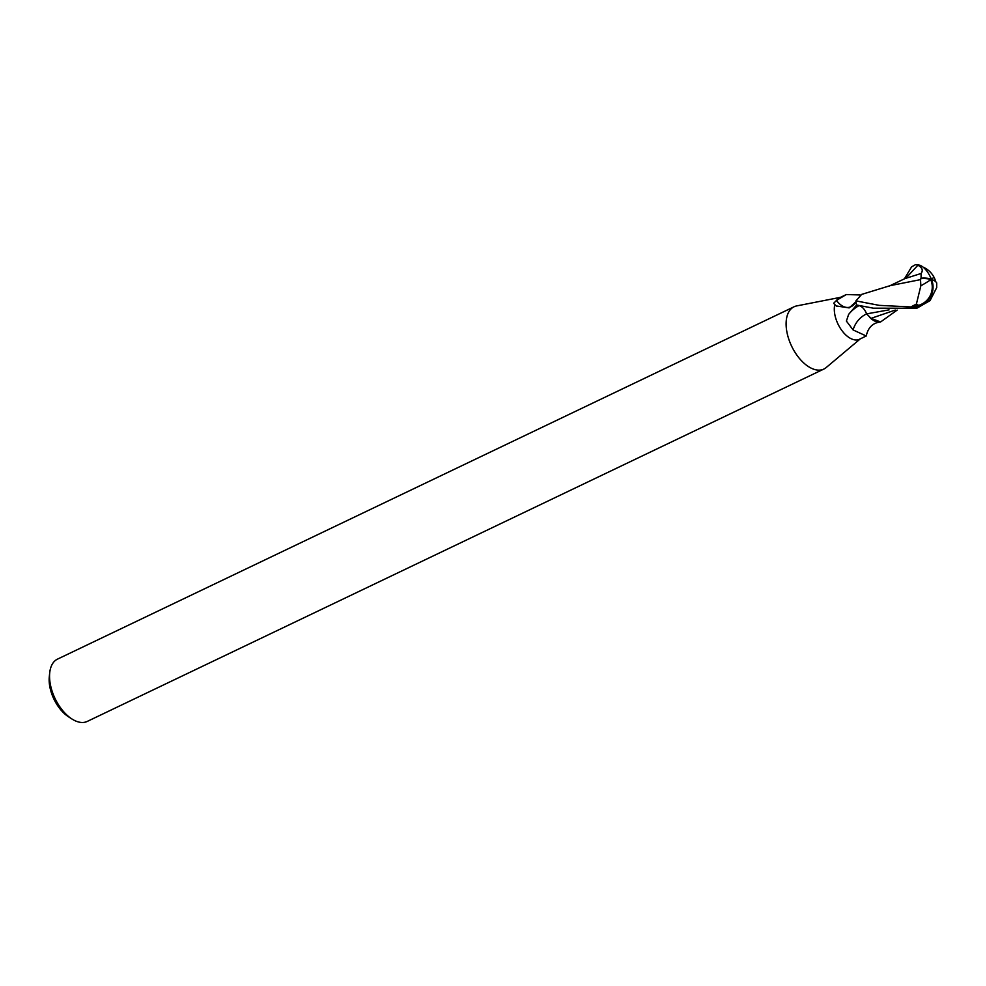 <?xml version="1.0" encoding="UTF-8"?>
<svg xmlns="http://www.w3.org/2000/svg" width="986" height="986" viewBox="0 0 986 986"><rect width="100%" height="100%" fill="white"/><g stroke="black" fill="none" stroke-linecap="round" stroke-linejoin="round"><path stroke-width="1.48" d="M840.429 297.353L796.676 305.919A34.522 19.202 64.4 0 0 794.063 306.782L57.496 659.129A34.522 19.202 64.4 0 0 49.731 672.674A34.522 19.202 64.4 0 0 55.709 699.85A34.522 19.202 64.4 0 0 71.855 718.942A34.522 19.202 64.4 0 0 87.286 721.407L823.852 369.06A34.522 19.202 64.4 0 0 826.157 367.568L860.285 338.876M794.063 306.782A34.522 19.202 64.4 0 0 792.276 347.503A34.522 19.202 64.4 0 0 823.852 369.06M49.731 672.674L49.3 676.679A29.913 16.639 64.4 0 0 54.477 700.22A29.913 16.639 64.4 0 0 68.478 716.773L71.855 718.942M846.321 294.543L839.604 297.76A23.011 12.806 64.4 0 0 836.683 300.249L846.321 294.543L860.038 294.962M856.563 305.031A23.011 12.806 64.4 0 1 856.021 301.716L849.156 307.903L836.239 305.943L834.785 304.637A23.011 12.806 64.4 0 0 838.408 324.899A23.011 12.806 64.4 0 0 859.459 339.27L866.238 335.992L853.1 329.94L846.395 321.079L848.626 314.411L856.563 305.031L859.102 305.586L857.376 305.192M834.785 304.637L833.675 303.232L836.683 300.249M889.052 309.863L866.62 313.881A25.044 23.898 -77.3 0 0 853.1 329.94M869.578 317.27A19.745 10.982 64.4 0 0 879.697 322.089A19.745 10.982 64.4 0 0 880.597 321.954L871.045 318.367L866.632 313.881C864.784 309.345 862.269 306.584 859.102 305.586A34.572 32.994 -77.3 0 0 848.626 314.411M856.008 301.568A23.763 13.804 77.6 0 1 836.424 300.323M836.547 306.165A24.958 14.494 77.6 0 1 833.675 303.232M904.408 278.853L911.582 266.898L915.612 264.593L917.904 265.209C922.267 267.588 923.34 270.349 921.097 273.467L904.902 278.619L889.113 286.125M921.097 273.467L921.084 278.175A22.284 12.399 -20.6 0 1 931.474 279.321A19.93 19.843 112.1 0 1 914.416 307.028L911.163 307.139A23.011 12.806 -115.6 0 1 910.879 306.942L879.265 305.364L855.947 300.89A23.011 12.806 64.4 0 0 856.551 305.007L873.362 308.187L916.869 308.236L930.044 300.607L936.7 287.629L936.688 282.933A22.284 6.212 -175.1 0 0 931.474 279.321L930.747 279.63A21.458 11.943 159.4 0 0 920.48 278.668L920.838 285.829L916.413 304.021A21.877 12.165 64.4 0 0 918.669 305.34A19.03 18.944 -67.9 0 0 930.747 279.63M890.506 285.583L920.677 279.593M931.474 279.321A19.93 8.751 -111 0 0 919.322 265.123A23.011 23.011 0 0 0 915.612 264.593M935.739 281.749L935.381 280.505A22.21 22.21 0 0 0 933.828 276.918A22.21 1.701 151.5 0 1 931.437 279.223M895.251 310.072L871.045 318.367M897.174 310.085L880.597 321.954M911.163 307.139L918.669 305.34M916.413 304.021L910.879 306.942M855.947 300.89L861.604 294.444M920.838 285.829A22.21 1.701 -28.5 0 0 930.772 279.691M917.904 265.209L905.912 278.151M914.416 307.028A23.011 12.806 64.4 0 0 916.869 308.236M866.238 335.992C868.013 327.796 872.499 323.161 879.697 322.089M933.828 276.918A22.21 22.21 0 0 0 923.093 267.132M890.9 285.435L861.419 294.481"/></g></svg>
